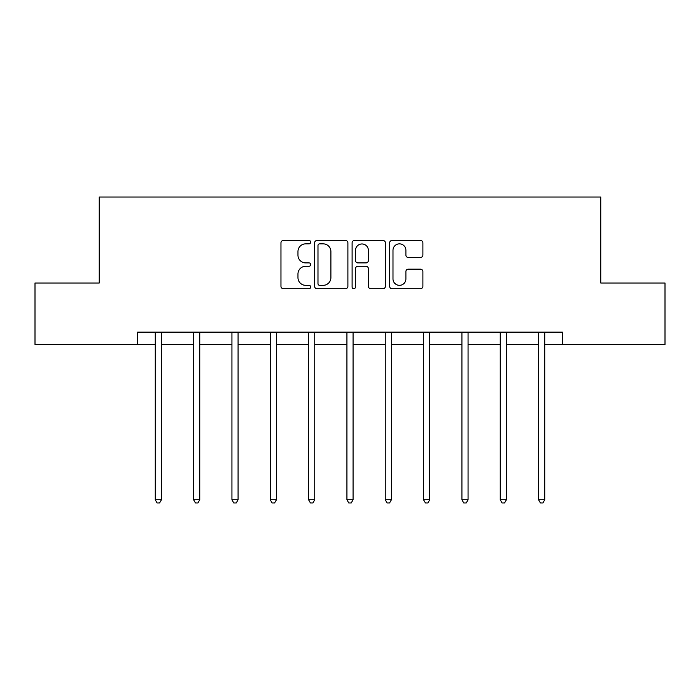 <?xml version="1.0" encoding="UTF-8"?>
<svg xmlns="http://www.w3.org/2000/svg" width="700" height="700" viewBox="0 0 700 700"><rect width="100%" height="100%" fill="white"/><g stroke="black" fill="none" stroke-linecap="round" stroke-linejoin="round"><path stroke-width="1.05" d="M310.686 242.165A1.689 1.689 0 0 0 308.998 240.476L283.377 240.476A2.415 2.415 0 0 0 280.963 242.882L280.963 286.3A2.415 2.415 0 0 0 283.377 288.706L308.998 288.706A1.689 1.689 0 0 0 310.686 287.017A1.689 1.689 0 0 0 308.998 285.329L305.681 285.329A7.718 7.718 0 0 1 297.964 277.611L297.964 273.998A7.718 7.718 0 0 1 305.681 266.28L308.998 266.28A1.689 1.689 0 0 0 310.686 264.591A1.689 1.689 0 0 0 308.998 262.902L305.681 262.902A7.718 7.718 0 0 1 297.964 255.185L297.964 251.571A7.718 7.718 0 0 1 305.681 243.854L308.998 243.854A1.689 1.689 0 0 0 310.686 242.165M420.481 257.477A2.415 2.415 0 0 0 422.896 255.062L422.896 242.882A2.415 2.415 0 0 0 420.481 240.476L392.026 240.476A2.415 2.415 0 0 0 389.611 242.882L389.611 286.3A2.415 2.415 0 0 0 392.026 288.706L420.481 288.706A2.415 2.415 0 0 0 422.896 286.3L422.896 271.582A2.415 2.415 0 0 0 420.481 269.176L408.301 269.176A2.415 2.415 0 0 0 405.895 271.582L405.895 278.88A6.449 6.449 0 0 1 399.446 285.329A6.449 6.449 0 0 1 392.989 278.88L392.989 250.303A6.449 6.449 0 0 1 399.446 243.854A6.449 6.449 0 0 1 405.895 250.303L405.895 255.062A2.415 2.415 0 0 0 408.301 257.477L420.481 257.477M137.585 344.444L35 344.444L35 283.019L99.251 283.019L99.251 197.024L600.749 197.024L600.749 283.019L665 283.019L665 344.444L562.415 344.444L562.415 332.159L137.585 332.159L137.585 344.444L155.278 344.444M347.891 242.882A2.415 2.415 0 0 0 345.476 240.476L317.021 240.476A2.415 2.415 0 0 0 314.606 242.882L314.606 286.3A2.415 2.415 0 0 0 317.021 288.706L345.476 288.706A2.415 2.415 0 0 0 347.891 286.3L347.891 242.882M354.524 240.476L382.979 240.476A2.415 2.415 0 0 1 385.394 242.882L385.394 286.3A2.415 2.415 0 0 1 382.979 288.706L370.799 288.706A2.415 2.415 0 0 1 368.392 286.3L368.392 268.695A2.415 2.415 0 0 0 365.977 266.28L357.901 266.28A2.415 2.415 0 0 0 355.486 268.695L355.486 287.017A1.689 1.689 0 0 1 353.797 288.706A1.689 1.689 0 0 1 352.109 287.017L352.109 242.882A2.415 2.415 0 0 1 354.524 240.476M161.42 344.444L193.602 344.444M199.745 344.444L231.936 344.444M238.079 344.444L270.27 344.444M276.412 344.444L308.595 344.444M314.738 344.444L346.929 344.444M353.071 344.444L385.262 344.444M391.405 344.444L423.588 344.444M429.73 344.444L461.921 344.444M468.064 344.444L500.255 344.444M506.398 344.444L538.58 344.444M544.722 344.444L562.415 344.444M319.672 243.854A1.689 1.689 0 0 0 317.984 245.534L317.984 283.649A1.689 1.689 0 0 0 319.672 285.329L323.172 285.329A7.718 7.718 0 0 0 330.89 277.611L330.89 251.571A7.718 7.718 0 0 0 323.172 243.854L319.672 243.854M368.392 250.425A6.449 6.449 0 0 0 361.935 243.968A6.449 6.449 0 0 0 355.486 250.425L355.486 260.488A2.415 2.415 0 0 0 357.901 262.902L365.977 262.902A2.415 2.415 0 0 0 368.392 260.488L368.392 250.425M161.744 332.159L161.595 332.526A2.459 2.459 0 0 0 161.42 333.436L161.42 499.782L155.278 499.782L155.278 333.436A2.459 2.459 0 0 0 155.094 332.526L154.954 332.159M161.42 499.782L159.574 502.976L157.115 502.976L155.278 499.782M200.069 332.159L199.929 332.526A2.459 2.459 0 0 0 199.745 333.436L199.745 499.782L193.602 499.782L193.602 333.436A2.459 2.459 0 0 0 193.428 332.526L193.279 332.159M199.745 499.782L197.907 502.976L195.449 502.976L193.602 499.782M238.402 332.159L238.254 332.526A2.459 2.459 0 0 0 238.079 333.436L238.079 499.782L231.936 499.782L231.936 333.436A2.459 2.459 0 0 0 231.761 332.526L231.612 332.159M238.079 499.782L236.233 502.976L233.782 502.976L231.936 499.782M276.736 332.159L276.588 332.526A2.459 2.459 0 0 0 276.412 333.436L276.412 499.782L270.27 499.782L270.27 333.436A2.459 2.459 0 0 0 270.086 332.526L269.946 332.159M276.412 499.782L274.566 502.976L272.108 502.976L270.27 499.782M315.061 332.159L314.921 332.526A2.459 2.459 0 0 0 314.738 333.436L314.738 499.782L308.595 499.782L308.595 333.436A2.459 2.459 0 0 0 308.42 332.526L308.271 332.159M314.738 499.782L312.9 502.976L310.441 502.976L308.595 499.782M353.395 332.159L353.246 332.526A2.459 2.459 0 0 0 353.071 333.436L353.071 499.782L346.929 499.782L346.929 333.436A2.459 2.459 0 0 0 346.754 332.526L346.605 332.159M353.071 499.782L351.225 502.976L348.775 502.976L346.929 499.782M391.729 332.159L391.58 332.526A2.459 2.459 0 0 0 391.405 333.436L391.405 499.782L385.262 499.782L385.262 333.436A2.459 2.459 0 0 0 385.079 332.526L384.939 332.159M391.405 499.782L389.559 502.976L387.1 502.976L385.262 499.782M430.054 332.159L429.914 332.526A2.459 2.459 0 0 0 429.73 333.436L429.73 499.782L423.588 499.782L423.588 333.436A2.459 2.459 0 0 0 423.412 332.526L423.264 332.159M429.73 499.782L427.892 502.976L425.434 502.976L423.588 499.782M468.387 332.159L468.239 332.526A2.459 2.459 0 0 0 468.064 333.436L468.064 499.782L461.921 499.782L461.921 333.436A2.459 2.459 0 0 0 461.746 332.526L461.597 332.159M468.064 499.782L466.218 502.976L463.767 502.976L461.921 499.782M506.721 332.159L506.573 332.526A2.459 2.459 0 0 0 506.398 333.436L506.398 499.782L500.255 499.782L500.255 333.436A2.459 2.459 0 0 0 500.071 332.526L499.931 332.159M506.398 499.782L504.551 502.976L502.093 502.976L500.255 499.782M545.046 332.159L544.906 332.526A2.459 2.459 0 0 0 544.722 333.436L544.722 499.782L538.58 499.782L538.58 333.436A2.459 2.459 0 0 0 538.405 332.526L538.256 332.159M544.722 499.782L542.885 502.976L540.426 502.976L538.58 499.782"/></g></svg>
